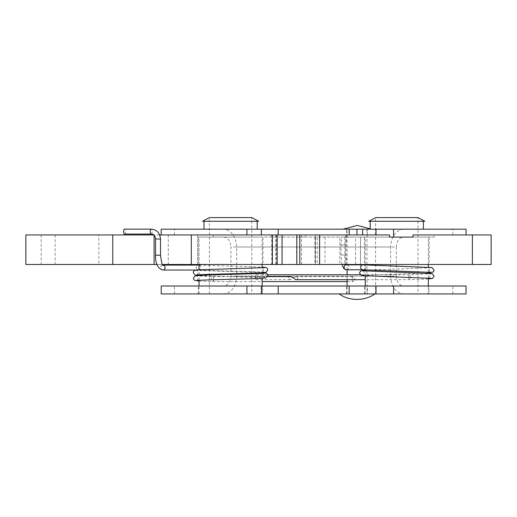 <?xml version="1.0" encoding="UTF-8"?>
<svg xmlns="http://www.w3.org/2000/svg" width="517" height="517" viewBox="0 0 517 517"><rect width="100%" height="100%" fill="white"/><g stroke="black" fill="none" stroke-linecap="round" stroke-linejoin="round"><path stroke-width="0.39" stroke-dasharray="2.58 1.94" d="M344.833 263.657L343.126 264.484L346.965 264.484L344.833 263.657L344.833 237.103L299.802 237.103L305.392 237.103L305.392 234.957L389.488 234.957M408.747 277.202A2.475 0.911 90 0 0 409.664 279.678A2.475 0.911 90 0 0 409.671 279.678A2.475 0.911 90 0 0 410.576 277.202A2.475 0.911 90 0 0 409.664 274.727A2.475 0.911 90 0 0 409.645 274.734A2.475 0.911 90 0 0 408.747 277.202M290.438 276.627L288.512 277.202L288.434 279.102L290.211 279.678L295.588 276.627C298.58 277.661 298.652 278.682 295.814 279.678M255.456 277.202A2.475 0.911 90 0 0 256.367 279.678A2.475 0.911 90 0 0 257.279 277.202A2.475 0.911 90 0 0 256.367 274.727A2.475 0.911 90 0 0 255.456 277.202M343.391 237.103L346.681 237.103L343.391 237.103M362.876 269.777A2.475 2.398 90 0 0 365.429 267.308A2.475 2.398 90 0 0 363.302 264.846M124.552 234.065A2.475 0.956 90 0 0 125.508 231.59A2.475 0.956 90 0 0 124.552 229.121M199.051 265.169A2.475 2.281 90 0 1 198.328 270.023A2.475 2.281 90 0 1 198.45 265.079M352.148 279.102A2.475 1.286 -90 0 0 353.434 281.578A2.475 1.286 -90 0 0 354.72 279.102A2.475 1.286 -90 0 0 353.434 276.627A2.475 1.286 -90 0 0 352.148 279.102M213.78 279.102A2.475 1.286 -90 0 0 212.519 276.627A2.475 1.286 -90 0 0 212.493 276.627A2.475 1.286 -90 0 0 211.207 279.102A2.475 1.286 -90 0 0 212.481 281.578A2.475 1.286 -90 0 0 212.493 281.578A2.475 1.286 -90 0 0 213.78 279.102M412.986 234.957L466.05 234.957L434.403 234.957L434.403 237.103L344.833 237.103M346.965 264.484L355.554 264.484L355.554 237.103M362.63 229.186L437.208 229.186L362.63 229.186M428.961 229.186L364.627 229.186L428.961 229.186M161.207 229.186L466.05 229.186M271.011 229.186L190.185 229.186L271.011 229.186M370.876 229.186L343.146 229.186L370.876 229.186L370.198 228.792M320.152 229.186L326.776 229.186L320.152 229.205M279.012 229.186L272.931 229.205L279.012 229.186M224.643 229.186L234.582 229.205L224.643 229.186M284.97 229.186L289.546 229.205L284.97 229.186M255.088 229.186L265.021 229.186L255.088 229.205M292.344 229.186L298.8 229.205L292.344 229.186M266.675 229.186L278.308 229.186L266.675 229.186M306.678 229.186L300.597 229.205L306.678 229.186M324.644 229.186L334.835 229.186L324.644 229.186M312.636 229.186L317.205 229.205L312.636 229.186M312.714 229.186L321.122 229.205L312.714 229.186M333.607 229.186L327.364 229.205L333.607 229.186M296.965 229.186L307.163 229.186L296.965 229.186M240.883 229.186L249.53 229.205L240.883 229.186M282.715 229.186L293.333 229.186L282.715 229.205M262.946 229.186L271.128 229.205L262.946 229.186M262.765 229.186L198.431 229.186L262.765 229.186M428.231 229.186L365.357 229.186L428.231 229.186M367.445 229.186L346.577 229.186L367.445 229.186L367.445 237.103L346.577 237.103L367.445 237.103M366.954 229.186L347.075 229.186L366.954 229.186L366.954 293.934L347.075 293.934L366.954 293.934M367.445 293.934L346.577 293.934L367.445 293.934L367.445 286.011L346.577 286.011L367.445 286.011M339.029 293.934L374.993 293.934L339.029 293.934M257.46 229.186L203.517 229.186L257.46 229.186M257.13 229.186L204.002 229.186L257.13 229.186M199.129 293.934L262.145 293.934L199.129 293.934M262.067 237.103L199.051 237.103L262.067 237.103M209.456 293.934L251.798 293.934L209.456 293.934M202.528 221.27L258.668 221.27M257.13 221.27L204.002 221.27L257.13 221.27M209.404 293.934L209.404 217.625L251.798 217.625L251.798 293.934M262.067 229.186L199.129 229.186L262.067 229.186M423.74 229.186L369.797 229.186L423.74 229.186M423.3 229.186L370.198 229.186L423.3 229.186M365.357 293.934L428.341 293.934L365.357 293.934M428.231 237.103L365.248 237.103L428.231 237.103M375.672 293.934L417.988 293.934L375.672 293.934M368.724 221.27L424.864 221.27M423.3 221.27L370.198 221.27L423.3 221.27M375.594 293.934L375.594 217.625L417.988 217.625L417.988 293.934M25.85 234.957L317.27 234.957L317.27 264.484L296.648 264.484L324.967 264.484L25.85 264.484M159.695 234.957L153.685 234.957M276.505 234.957L271.709 234.957L276.505 234.957L276.505 264.484L271.709 264.484L276.505 264.484M282.049 234.957L282.049 264.484M98.844 234.957L55.132 234.957L98.844 234.957L98.844 264.484L55.132 264.484L98.844 264.484M262.959 264.484L198.211 264.484L262.959 264.484L262.959 237.103L198.211 237.103L262.959 237.103M301.534 234.957L301.534 237.103L213.191 237.103L213.191 234.957M157 264.484L162.454 264.484M301.54 264.484L301.54 237.103L305.392 237.103M434.403 237.103L213.191 237.103M343.126 264.484L339.882 264.484L339.882 237.103L339.882 264.484L319.596 264.484L319.596 237.103M434.403 234.957L491.15 234.957L491.15 264.484L360.504 264.484L360.504 237.103L360.504 264.484L355.554 264.484M389.488 237.103L412.986 237.103M364.42 264.484L429.168 264.484L364.42 264.484L364.42 237.103L429.168 237.103L364.42 237.103M319.596 264.484L299.802 264.484L299.802 237.103L299.802 264.484L315.344 264.484L315.344 234.957L305.392 234.957M315.344 234.957L317.27 234.957M299.802 264.484L299.802 234.957M317.27 264.484L315.344 264.484M267.735 229.205L264.297 229.205L267.735 229.186M242.861 229.205L247.559 229.205L242.861 229.186M305.192 229.205L296.073 229.186L305.192 229.205M319.157 229.186L312.565 229.205L319.157 229.186M332.87 229.205L323.745 229.186L332.87 229.205M268.64 229.205L276.337 229.186L268.64 229.205M276.337 229.205L278.308 229.205L276.337 229.186M260.742 229.186L255.695 229.186L260.742 229.205M232.611 229.186L224.326 229.205L232.611 229.186M323.92 229.186L320.559 229.186L323.92 229.205M295.627 293.914L303.815 293.934L295.627 293.914M299.026 293.914L302.464 293.914L299.026 293.934M263.269 293.934L262.5 293.934M262.5 293.914L265.725 293.934M265.725 293.914L263.269 293.914M296.454 293.914L309.528 293.934L296.454 293.914M303.124 293.914L298.425 293.914L303.124 293.934M249.02 293.934L238.828 293.934L249.02 293.934M240.793 293.914L249.918 293.934L240.793 293.914M231.842 293.914L239.397 293.934L231.842 293.914M236.075 293.914L224.863 293.914L236.075 293.934M233.419 293.914L226.834 293.914L233.419 293.934M252.813 293.914L257.395 293.934L252.813 293.914M221.341 293.934L211.149 293.934L221.341 293.934M213.114 293.914L222.239 293.934L213.114 293.914M258.771 293.914L266.165 293.934L258.771 293.914M265.57 293.914L260.083 293.934L265.57 293.914M279.316 293.934L269.648 293.934L279.316 293.934M277.345 293.914L267.683 293.934L277.345 293.914M267.683 293.914L269.648 293.934L267.683 293.914M267.961 293.914L275.761 293.934L267.961 293.914M290.903 293.934L284.68 293.934M284.68 293.914L292.622 293.934M292.622 293.914L290.903 293.914M285.242 293.934L290.289 293.934M290.289 293.914L287.685 293.934M287.685 293.914L286.883 293.934M286.883 293.914L285.242 293.914M280.472 293.914L285.061 293.934L280.472 293.914M323.681 293.914L311.402 293.914L323.681 293.934M313.373 293.934L321.658 293.934L313.373 293.934M286.431 293.914L293.824 293.934L286.431 293.914M293.229 293.914L287.749 293.934L293.229 293.914M246.609 293.934L242.46 293.934M242.46 293.914L247.759 293.934M247.759 293.914L246.609 293.914M242.841 293.934L246.202 293.934M246.202 293.914L244.47 293.934M244.47 293.914L243.934 293.934M243.934 293.914L242.841 293.914M236.657 276.117L390.6 276.117C391.382 286.916 395.699 292.855 403.544 293.934L223.712 293.934C231.558 292.855 235.875 286.916 236.657 276.117L236.657 247.003C235.875 236.204 231.558 230.265 223.712 229.186M403.544 293.934L466.05 293.934M161.207 293.934L223.712 293.934M262.655 293.934L198.321 293.934L262.655 293.934L262.655 286.011L198.321 286.011L262.655 286.011M428.936 293.934L364.601 293.934L428.936 293.934L428.936 286.011L364.601 286.011L428.936 286.011M403.544 229.186C395.699 230.265 391.382 236.204 390.6 247.003L236.657 247.003M161.207 286.011L403.544 286.011C399.189 285.416 396.791 282.114 396.352 276.117L230.905 276.117C230.472 282.114 228.075 285.416 223.712 286.011M230.905 276.117L230.905 247.003L396.352 247.003C396.791 241 399.189 237.704 403.544 237.103M223.712 237.103C228.075 237.704 230.472 241 230.905 247.003M390.6 276.117L390.6 247.003M396.352 247.003L396.352 276.117M403.544 286.011L466.05 286.011M346.5 269.784A2.475 2.398 90 0 0 348.897 267.308A2.475 2.398 90 0 0 346.5 264.833L347.527 265.215L347.314 264.833M341.039 254.933L345.912 254.933L341.039 254.933M341.039 245.039L345.912 245.039L341.039 245.039M151.19 234.065A2.475 0.956 90 0 0 152.14 231.59A2.475 0.956 90 0 0 151.19 229.121M155.559 239.016L160.509 239.016M155.559 255.185L160.509 255.185M162.81 270.029A2.475 2.281 90 0 1 160.529 267.554A2.475 2.281 90 0 1 162.965 265.085L162.81 265.079M275.6 234.957L275.6 264.484M299.95 237.103L299.95 264.484M315.564 237.103L315.564 264.484M314.847 237.103L314.847 264.484M197.565 234.957L197.565 264.484M168.283 234.957L168.283 264.484M41.198 234.957L41.198 264.484M154.092 234.957L154.092 235.319M472.389 264.484L472.389 234.957M174.442 234.957L174.442 229.186M174.442 293.934L174.442 286.011M452.821 293.934L452.821 286.011M452.821 234.957L452.821 229.186M341.983 264.484L340.962 254.933L340.962 245.039L341.627 237.103M347.166 264.484L346.377 261.279L345.912 254.933L345.912 245.039L346.681 237.103M430.835 278.366C428.826 276.912 428.826 275.38 430.835 273.764L409.645 274.727L360.103 274.727M267.812 274.727L256.367 274.727M428.341 278.96L409.671 279.678L365.248 279.678M290.211 279.678L256.367 279.678M365.248 270.171L430.835 267.767C428.826 269.221 428.826 270.753 430.842 272.369M362.747 270.766C364.763 272.22 364.763 273.752 362.753 275.367M362.766 275.361L428.341 272.963M198.45 270.029L196.57 270.029M199.051 281.067L212.481 281.578L262.145 281.578M347.075 281.578L353.434 281.578M212.493 276.627L267.625 276.627M295.588 276.627L353.434 276.627M199.051 265.111L262.145 267.095M198.328 270.023C212.513 270.83 265.492 271.69 264.685 272.272C262.617 270.792 262.617 269.247 264.691 267.638M196.512 280.524C198.586 279.102 198.58 277.551 196.512 275.884L212.519 276.627M196.518 275.025C198.586 273.603 198.586 272.058 196.518 270.391L263.819 272.705M264.685 273.138C262.617 274.559 262.617 276.104 264.691 277.771L197.397 275.451M347.075 293.934L347.075 286.011M347.075 279.678L347.075 274.727M347.075 269.784L347.075 229.186M262.145 293.934L262.145 286.011M262.145 278.314L262.145 273.357M262.145 272.814L262.145 267.864M262.145 264.484L262.145 237.103M199.051 293.934L199.051 286.011M199.051 280.298L199.051 275.341M199.051 274.798L199.051 269.842M199.051 264.484L199.051 237.103M428.341 293.934L428.341 286.011M428.341 278.127L428.341 273.17M428.341 272.129L428.341 267.173M428.341 264.484L428.341 237.103M365.248 293.934L365.248 286.011M365.248 275.962L365.248 271.005M365.248 269.964L365.248 265.008M365.248 264.484L365.248 237.103M198.211 237.103L198.211 264.484M55.132 234.957L55.132 264.484M271.709 234.957L271.709 264.484M296.648 237.103L296.648 264.484M324.967 237.103L324.967 264.484M429.168 237.103L429.168 264.484M345.737 234.957L345.737 264.484M364.601 293.934L364.601 286.011M198.321 293.934L198.321 286.011M346.577 293.934L346.577 286.011M346.577 237.103L346.577 229.186"/><path stroke-width="0.78" d="M365.248 279.678L295.814 279.678L292.215 277.202L290.438 276.627L267.625 276.627M428.341 272.963L433.22 271.994L434.118 270.068L432.07 267.573L363.302 264.846A2.475 2.398 90 0 0 360.633 267.308A2.475 2.398 90 0 0 362.876 269.777M151.19 229.121L124.552 229.121A2.475 0.956 90 0 0 123.602 231.59A2.475 0.956 90 0 0 124.552 234.065L151.19 234.065C153.775 234.078 155.236 235.733 155.559 239.016L160.509 239.016C159.953 232.999 156.851 229.703 151.19 229.121A2.475 0.956 90 0 0 150.234 231.59A2.475 0.956 90 0 0 151.19 234.065M160.509 239.016L160.509 255.185L155.559 255.185C155.339 263.547 157.756 268.491 162.81 270.029A2.475 2.281 90 0 0 162.965 265.085L198.45 265.079A2.475 2.281 90 0 1 199.051 265.169M356.956 234.957L356.956 229.186L161.207 229.186L161.207 234.957M466.05 234.957L466.05 229.186L362.63 229.186L362.63 234.957M362.63 229.186L356.956 229.186M343.146 229.186L357.014 225.509M357.014 299.375C350.461 299.408 344.471 297.592 339.029 293.934M258.668 221.27L202.528 221.27L209.404 217.625L251.798 217.625L258.668 221.27M424.864 221.27L368.724 221.27L375.594 217.625L417.988 217.625L424.864 221.27M153.685 234.957L25.85 234.957L25.85 264.484L157 264.484M162.454 264.484L491.15 264.484L491.15 234.957L412.986 234.957L412.986 237.103L389.488 237.103L389.488 234.957L159.695 234.957M282.049 234.957L282.049 264.484M319.596 264.484L319.596 234.957M299.802 264.484L299.802 234.957M466.05 293.934L161.207 293.934L161.207 286.011L466.05 286.011L466.05 293.934M363.031 264.833L346.5 264.833A2.475 2.398 90 0 0 344.102 267.308A2.475 2.398 90 0 0 346.5 269.784L344.826 269.325L343.747 268.401L341.983 264.484M376.008 234.957L376.008 229.186M272.407 234.957L272.407 264.484M296.829 234.957L296.829 264.484M112.771 234.957L112.771 264.484M154.092 235.319L154.092 264.484M191.316 234.957L191.316 264.484M278.198 234.957L278.198 229.186M349.169 234.957L349.169 229.186M472.389 234.957L472.389 264.484M393.579 237.103L393.579 229.186M393.579 293.934L393.579 286.011M376.008 293.934L376.008 286.011M349.169 293.934L349.169 286.011M278.198 293.934L278.198 286.011M261.356 293.934L261.356 286.011M246.932 293.934L246.932 286.011M261.356 234.957L261.356 229.186M246.932 234.957L246.932 229.186M347.314 264.833L347.166 264.484M360.103 274.727L267.812 274.727M362.928 269.784L346.5 269.784M430.835 278.366L361.648 275.593L359.47 273.066L360.452 271.076L365.248 270.171M430.835 272.369L362.785 269.764M428.341 278.96L432.483 278.424L434.118 276.065L432.063 273.571L362.76 270.772M155.559 255.185L155.559 239.016M160.509 255.185C161.595 262.991 162.428 266.3 163.01 265.118L162.81 265.079M196.57 270.029L162.81 270.029M262.145 281.578L347.075 281.578M198.606 265.085L199.051 265.111M262.145 267.095L265.945 267.489L267.037 268.045L267.922 269.958L265.906 272.433L256.206 273.086C235.952 273.764 196.434 274.521 196.518 275.025L196.531 275.018M264.685 267.638L200.557 269.764C195.504 269.59 193.08 270.572 193.28 272.705L194.987 275.089L197.397 275.451M264.685 273.138C264.71 273.603 229.884 274.32 208.332 274.96L195.42 275.697L193.274 278.204L194.25 280.188L199.051 281.067M263.819 272.705L266.617 273.254L267.922 275.458L265.777 277.965L252.826 278.702C231.222 279.342 196.473 280.059 196.512 280.524M370.198 228.792L357.499 225.502M347.075 286.011L347.075 279.678M347.075 274.727L347.075 269.784M374.993 293.934C369.674 297.521 363.813 299.337 357.396 299.375L356.627 299.375L357.396 299.375M262.145 286.011L262.145 278.314M262.145 273.357L262.145 272.814M262.145 267.864L262.145 264.484M199.051 286.011L199.051 280.298M199.051 275.341L199.051 274.798M199.051 269.842L199.051 264.484M204.002 221.27L204.002 229.186M257.201 221.27L257.201 229.186M428.341 286.011L428.341 278.127M428.341 273.17L428.341 272.129M428.341 267.173L428.341 264.484M365.248 286.011L365.248 275.962M365.248 271.005L365.248 269.964M365.248 265.008L365.248 264.484M370.198 221.27L370.198 229.186M423.391 221.27L423.391 229.186M277.151 234.957L277.151 264.484"/></g></svg>
